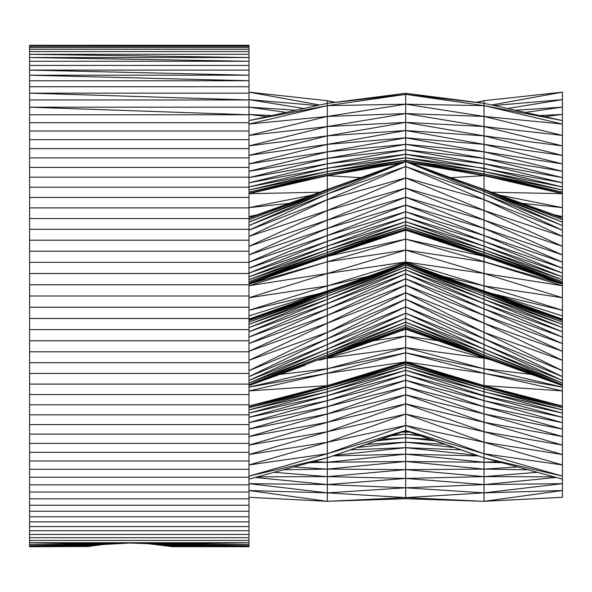 <?xml version="1.0" encoding="UTF-8"?>
<svg xmlns="http://www.w3.org/2000/svg" width="592" height="592" viewBox="0 0 592 592"><rect width="100%" height="100%" fill="white"/><g stroke="black" fill="none" stroke-linecap="round" stroke-linejoin="round"><path stroke-width="0.89" d="M248.988 45.525L29.6 45.273L248.988 45.273L248.988 114.774L29.6 114.774L29.6 544.462L103.844 544.462L129.892 543.042L148.385 543.708L172.516 546.727L248.988 546.727L170.829 546.475L248.988 545.72L248.988 546.475L172.516 546.727M248.988 107.182L29.6 107.182L29.6 114.774M29.6 45.525L29.6 107.182L248.988 114.774L248.988 545.72L165.79 545.72L248.988 544.462L155.94 544.462L248.988 542.701L29.6 542.701L248.988 542.701L148.385 543.708M88.334 546.52L29.6 546.727L88.334 546.52L29.6 546.727L29.6 544.462M248.988 93.159L29.6 93.159L248.988 99.974L29.6 99.974M248.988 70.1L29.6 70.1L248.988 75.206L29.6 75.206L248.988 80.764L29.6 80.764M248.988 54.309L29.6 54.309L248.988 57.542L29.6 57.542L248.988 61.257L29.6 61.257M91.494 545.987L103.319 544.499L29.6 545.72L93.987 545.72L29.6 546.475L88.955 546.475L91.494 545.987L29.6 546.475M120.405 543.212L29.6 542.701L103.319 544.499M319.747 104.991L248.988 92.145L327.339 100.699L335.25 102.305M319.71 192.252L248.988 193.673L327.339 175.661L248.988 193.303L327.339 175.225L248.988 192.119L327.339 173.9L248.988 190.002L327.339 171.554L248.988 186.924L327.339 168.209L248.988 182.817L327.339 163.829L248.988 177.622L327.339 158.39L248.988 171.295L327.339 151.863L248.988 163.903L327.339 144.367L248.988 155.4L327.339 135.886L248.988 145.898L327.339 126.555L248.988 135.413L327.339 116.439L248.988 124.054L327.339 105.65L248.988 120.598L327.339 103.319L327.339 100.699L334.273 102.431M303.837 108.499L248.988 99.634L317.386 105.517M286.106 112.413L248.988 107.137L295.985 110.23M266.888 116.654L248.988 114.419L271.898 115.544M248.988 218.359L327.339 189.433L327.339 103.319L405.698 93.262L405.698 94.387L484.049 103.319L484.049 100.699L476.138 102.305M289.051 203.374L248.988 207.644L311.732 195.19M253.672 216.043L248.988 216.568L257.357 214.726M305.82 197.38L250.875 217.049M319.029 293.647L248.988 310.245L327.339 285.921L248.988 297.739L327.339 273.489L248.988 285.714L327.339 261.782L248.988 284.086L327.339 256.366L248.988 284.027L327.339 256.21L248.988 283.694L327.339 255.603L248.988 282.969L327.339 254.434L248.988 281.674L327.339 252.532L248.988 279.72L327.339 249.839L248.988 276.886L327.339 246.146L248.988 273.075L327.339 241.381L248.988 268.22L327.339 235.52L248.988 262.175L327.339 228.431L248.988 254.893L327.339 220.106L248.988 246.316L327.339 210.508L248.988 236.4L327.339 199.659L248.988 230.229L327.339 193.984L248.988 225.589L327.339 191.453L248.988 222.141L327.339 189.988L248.988 219.765L327.339 189.433L365.849 175.854M248.988 319.118L327.339 291.005L327.339 189.433M248.988 315.928L327.295 291.02M305.102 365.271L248.988 385.584L327.339 356.451L248.988 385.533L327.339 354.956L248.988 384.77L327.339 352.58L248.988 383.128L327.339 349.162L248.988 380.464L327.339 344.581L248.988 376.638L327.339 338.735L248.988 370.651L327.339 332.393L248.988 360.321L327.339 323.225L248.988 351.285L327.339 315.403L248.988 343.552L327.339 308.883L248.988 337.063L327.339 303.585L248.988 331.779L327.339 299.426L248.988 327.568L327.339 296.259L248.988 324.379L327.339 293.995L248.988 322.1L327.339 292.5L248.988 320.561L327.339 291.597L248.988 319.658L327.339 291.168L248.988 319.214L387.175 269.508M327.339 357.22L405.698 328.316L405.698 262.804L327.339 291.168L327.339 291.597L405.698 263.026L327.339 292.5L405.698 263.684L327.339 293.995L405.698 264.935L327.339 296.259L405.698 266.94L327.339 299.426L405.698 269.826L327.339 303.585L405.698 273.733L327.339 308.883L405.698 278.802L327.339 315.403L405.698 285.122L327.339 323.225L405.698 292.766L327.339 332.393L405.698 299.234L327.339 338.735L405.698 306.878L327.339 344.581L405.698 313.198L327.339 349.162L405.698 318.267L327.339 352.58L405.698 322.174L327.339 354.956L405.698 325.06L327.339 356.451L405.698 327.065L327.339 357.22L327.339 291.597L405.698 262.804L405.698 94.387L484.049 105.65L484.049 103.319L405.698 93.262M323.72 358.7L327.339 358.219L327.339 357.42L405.698 328.316L484.049 357.22L484.049 332.393L405.698 292.766L484.049 323.225L484.049 291.597L405.698 262.804L562.4 319.214L484.049 291.005L484.049 256.366L562.4 284.027L484.049 256.21L562.4 283.694L484.049 255.603L562.4 282.969L484.049 254.434L484.049 191.453L405.698 161.231L484.049 189.988L484.049 175.661L562.4 193.303L484.049 175.232L562.4 192.119L484.049 173.9L562.4 190.002L484.049 171.554L484.049 105.65L562.4 120.598L484.049 103.319M319.317 360.254L405.698 336.019L405.698 328.316L484.049 357.42L562.4 385.584L484.049 356.451L562.4 385.533L484.049 354.956L562.4 384.77L484.049 352.58L562.4 383.128L484.049 349.162L562.4 380.464L484.049 344.581L562.4 376.638L484.049 338.735L562.4 370.651L484.049 332.393L484.049 323.225L562.4 351.285L484.049 315.403L562.4 343.552L484.049 308.883L562.4 337.063L484.049 303.585L562.4 331.779L484.049 299.426L562.4 327.568L484.049 296.259L562.4 324.379L484.049 293.995L562.4 322.1L484.049 292.5L562.4 320.561L484.049 291.597L562.4 319.658L484.049 291.005L562.4 319.118L562.4 360.321L484.049 323.225L405.698 285.122L484.049 315.403L405.698 278.802L484.049 308.883L405.698 273.733L484.049 303.585L405.698 269.826L484.049 299.426L405.698 266.94L484.049 296.259L405.698 264.935L484.049 293.995L405.698 263.684L484.049 292.5L405.698 263.026L484.049 291.597L484.049 291.168M279.824 374.425L327.339 368.772L327.339 358.219L405.698 347.674L405.698 336.019L437.999 340.748M248.988 479.143L327.339 457.823L248.988 476.123L327.339 453.753L248.988 464.957L327.339 442.268L248.988 454.552L327.339 431.738L248.988 445.073L327.339 422.296L248.988 436.548L327.339 413.941L248.988 429.096L327.339 406.756L248.988 422.651L327.339 400.651L248.988 417.308L327.339 395.685L248.988 413.098L327.339 391.837L248.988 409.886L327.339 388.959L248.988 407.681L327.339 387.035L248.988 406.438L327.339 385.962L248.988 406.038L327.339 385.629L248.988 390.905L327.339 373.308L248.988 387.146L327.339 368.772L405.698 347.674L484.049 358.219L484.049 357.42L506.278 365.271M313.516 461.59L327.339 462.256L327.339 368.772L405.698 352.817L405.698 347.674L484.049 368.772L484.049 358.219L487.667 358.7M309.498 462.678L327.339 462.256L405.698 454.16L405.698 352.817L484.049 368.772L531.564 374.425M293.706 466.977L327.339 469.123L327.339 462.256L405.698 461.479L405.698 454.16L478.61 455.951M283.435 469.774L327.339 469.123L405.698 461.479L484.049 462.256L484.049 388.959L562.4 407.681L484.049 387.035L562.4 406.438L484.049 385.962L562.4 406.038L484.049 385.629L484.049 368.772L562.4 387.146L562.4 390.905L484.049 373.308L562.4 387.146L562.4 360.321L484.049 332.393L405.698 299.234L484.049 338.735L405.698 306.878L484.049 344.581L405.698 313.198L484.049 349.162L405.698 318.267L484.049 352.58L405.698 322.174L484.049 354.956L405.698 325.06L484.049 356.451L405.698 327.065L484.049 357.22M274.089 472.312L327.339 476.634L327.339 469.123L405.698 469.634L405.698 461.479L484.049 469.123L484.049 462.256L497.872 461.59M257.453 476.841L327.339 476.634L405.698 469.634L484.049 469.123L517.682 466.977M255.137 477.47L327.339 484.582L327.339 476.634L405.698 478.432L405.698 469.634L484.049 476.634L484.049 469.123L527.96 469.774M248.988 497.324L327.339 501.32L248.988 490.539L327.339 492.862L248.988 483.657L327.339 484.582L405.698 478.432L484.049 476.634L537.299 472.312M327.339 501.32L405.698 498.738L405.698 487.808L327.339 492.862L405.698 497.613L327.339 501.32L327.339 484.582L405.698 487.808L405.698 478.432L484.049 484.582L484.049 476.634L553.934 476.841M327.339 103.319L405.698 94.387L327.339 105.65L405.698 104.192L484.049 105.65L562.4 124.054L562.4 135.413L484.049 116.439L562.4 124.054L562.4 114.419L539.49 115.544M403.559 162.016L327.339 173.9L405.698 160.254L327.339 171.554L405.698 157.775L327.339 168.209L405.698 154.29L327.339 163.829L405.698 149.798L327.339 158.39L405.698 144.307L327.339 151.863L405.698 137.84L327.339 144.367L405.698 130.521L327.339 135.886L405.698 122.366L327.339 126.555L405.698 113.568L327.339 116.439L405.698 104.192L484.049 116.439L405.698 113.568L484.049 126.555L562.4 135.413L562.4 145.898L484.049 126.555L405.698 122.366L484.049 135.886L562.4 145.898L562.4 155.4L484.049 135.886L405.698 130.521L484.049 144.367L562.4 155.4L562.4 163.903L484.049 144.367L405.698 137.84L484.049 151.863L562.4 163.903L562.4 171.295L484.049 151.863L405.698 144.307L484.049 158.39L562.4 171.295L562.4 177.622L484.049 158.39L405.698 149.798L562.4 177.622L562.4 182.817L484.049 163.829L405.698 154.29L562.4 182.817L562.4 186.924L484.049 168.209L405.698 157.775L484.049 171.554L562.4 186.924L562.4 193.673L484.049 175.661L484.049 171.554L405.698 160.254L484.049 173.9L407.829 162.016M401.058 162.933L327.339 175.225L403.367 162.09M360.639 177.689L327.339 175.661L400.932 162.985M327.339 189.988L405.698 161.231L327.339 191.453L405.698 161.557L484.049 191.453L484.049 189.988L562.4 219.765L484.049 189.433L562.4 218.359L562.4 222.141L484.049 189.988M367.884 276.434L327.339 285.921L405.698 261.975L327.339 273.489L405.698 250.09L327.339 261.782L405.698 239.131L327.339 256.366L405.698 230.133L327.339 256.21L405.698 229.881L327.339 255.603L405.698 229.03L327.339 254.434L405.698 227.454L327.339 252.532L405.698 225.019L327.339 249.839L405.698 221.682L327.339 246.146L405.698 217.271L327.339 241.381L405.698 211.729L327.339 235.52L405.698 205.084L327.339 228.431L405.698 197.21L327.339 220.106L405.698 188.16L327.339 210.508L405.698 177.903L327.339 199.659L405.698 166.522L327.339 193.984L405.698 161.557L484.049 193.984L562.4 225.589L484.049 191.453L562.4 222.141L562.4 230.229L484.049 193.984L405.698 166.522L484.049 199.659L562.4 230.229L562.4 236.4L484.049 199.659L405.698 177.903L484.049 210.508L562.4 236.4L562.4 246.316L484.049 210.508L405.698 188.16L484.049 220.106L562.4 246.316L562.4 254.893L484.049 220.106L405.698 197.21L484.049 228.431L562.4 254.893L562.4 262.175L484.049 228.431L405.698 205.084L484.049 235.52L562.4 262.175L562.4 268.22L484.049 235.52L405.698 211.729L484.049 241.381L562.4 268.22L562.4 273.075L484.049 241.381L405.698 217.271L484.049 246.146L562.4 273.075L562.4 276.886L484.049 246.146L405.698 221.682L484.049 249.839L562.4 276.886L562.4 279.72L484.049 249.839L405.698 225.019L562.4 279.72L562.4 281.674L484.049 252.532L405.698 227.454L562.4 281.674L562.4 284.086L484.049 256.366L484.049 254.434L405.698 229.03L484.049 255.603L405.698 229.881L484.049 256.21L405.698 230.133L484.049 256.366L405.698 239.131L562.4 284.086L562.4 285.714L484.049 261.782L405.698 250.09L484.049 273.489L562.4 285.714L562.4 297.739L484.049 273.489L405.698 261.975L484.049 285.921L562.4 297.739L562.4 310.245L484.049 285.921L443.504 276.434M327.339 357.42L405.698 328.974L484.049 357.42M365.604 343.53L405.698 329.196L445.783 343.53M373.389 340.748L405.698 336.019L492.07 360.254M327.339 373.308L405.698 352.817L484.049 373.308L405.698 361.867L484.049 385.629L562.4 390.905L562.4 409.886L484.049 388.959L484.049 385.629L405.698 362.119L484.049 385.962L405.698 362.97L484.049 387.035L405.698 364.546L484.049 388.959L405.698 366.981L484.049 391.837L562.4 409.886L562.4 413.098L405.698 370.318L484.049 395.685L562.4 413.098L562.4 417.308L405.698 374.729L484.049 400.651L562.4 417.308L562.4 422.651L484.049 400.651L405.698 380.271L484.049 406.756L562.4 422.651L562.4 429.096L484.049 406.756L405.698 386.916L484.049 413.941L562.4 429.096L562.4 436.548L484.049 413.941L405.698 394.79L484.049 422.296L562.4 436.548L562.4 445.073L484.049 422.296L405.698 403.84L484.049 431.738L562.4 445.073L562.4 454.552L484.049 431.738L405.698 414.097L484.049 442.268L562.4 454.552L562.4 464.957L484.049 442.268L405.698 425.478L484.049 453.753L562.4 464.957L562.4 476.123L484.049 453.753L405.698 430.443L484.049 457.823L562.4 476.123L562.4 479.143L484.049 457.823L405.698 430.769L327.339 457.823L405.698 430.443L327.339 453.753L405.698 425.478L327.339 442.268L405.698 414.097L327.339 431.738L405.698 403.84L327.339 422.296L405.698 394.79L327.339 413.941L405.698 386.916L327.339 406.756L405.698 380.271L327.339 400.651L405.698 374.729L327.339 395.685L405.698 370.318L327.339 391.837L405.698 366.981L327.339 388.959L405.698 364.546L327.339 387.035L405.698 362.97L327.339 385.962L405.698 362.119L327.339 385.629L405.698 361.867L327.339 373.308M401.857 432.093L409.531 432.093M401.554 432.197L405.698 431.746L409.834 432.197M392.777 435.231L405.698 434.225L418.611 435.231M391.009 435.838L405.698 434.225L420.379 435.838M380.893 439.331L405.698 437.71L430.495 439.331M376.194 440.951L405.698 437.71L435.194 440.951M366.633 444.259L405.698 442.202L444.755 444.259M357.287 447.485L405.698 442.202L454.101 447.485M350.434 449.853L405.698 447.693L460.953 449.853M334.658 455.3L405.698 447.693L476.73 455.3M332.778 455.951L405.698 454.16L484.049 462.256L501.89 462.678M477.115 102.431L484.049 100.699L562.4 92.145L562.4 99.634L494.009 105.517M408.021 162.09L484.049 175.232L410.33 162.933M410.463 162.985L484.049 175.661L450.749 177.689M445.539 175.854L484.049 189.433M424.212 269.508L484.049 291.005M405.698 498.738L484.049 501.32L405.698 497.613L484.049 492.862L405.698 487.808L484.049 484.582L556.251 477.47M484.049 501.32L562.4 490.539L562.4 497.324L484.049 501.32L484.049 484.582L562.4 483.657L562.4 490.539L484.049 492.862L562.4 483.657L562.4 479.143M491.641 104.991L562.4 92.145M507.551 108.499L562.4 99.634L562.4 107.137L515.403 110.23M525.282 112.413L562.4 107.137L562.4 114.419L544.499 116.654M491.686 192.252L562.4 193.673L562.4 207.644L499.655 195.19M522.336 203.374L562.4 207.644L562.4 216.568L554.031 214.726M557.716 216.043L562.4 216.568L562.4 218.359M560.513 217.049L505.568 197.38M492.359 293.647L562.4 310.245L562.4 319.118M484.093 291.02L562.4 315.928M248.988 540.444L29.6 540.444M248.988 537.691L29.6 537.691M248.988 534.458L29.6 534.458M248.988 530.743L29.6 530.743M248.988 526.554L29.6 526.554M248.988 521.9L29.6 521.9M248.988 516.794L29.6 516.794M248.988 511.236L29.6 511.236M248.988 505.25L29.6 505.25M248.988 498.841L29.6 498.841M248.988 492.026L29.6 492.026M248.988 484.818L29.6 484.818M248.988 477.226L29.6 477.226M248.988 469.271L29.6 469.271M248.988 460.968L29.6 460.968M248.988 452.325L29.6 452.325M248.988 443.378L29.6 443.378M248.988 434.128L29.6 434.128M248.988 424.597L29.6 424.597M248.988 414.814L29.6 414.814M248.988 404.787L29.6 404.787M248.988 394.546L29.6 394.546M248.988 384.097L29.6 384.097M248.988 373.478L29.6 373.478M248.988 362.704L29.6 362.704M248.988 351.796L29.6 351.796M248.988 340.77L29.6 340.77M248.988 329.655L29.6 329.655M248.988 318.474L29.6 318.474M248.988 307.248L29.6 307.248M248.988 296L29.6 296M248.988 284.752L29.6 284.752M248.988 273.526L29.6 273.526M248.988 262.345L29.6 262.345M248.988 251.23L29.6 251.23M248.988 240.204L29.6 240.204M248.988 229.296L29.6 229.296M248.988 218.522L29.6 218.522M248.988 207.903L29.6 207.903M248.988 197.454L29.6 197.454M248.988 187.213L29.6 187.213M248.988 177.186L29.6 177.186M248.988 167.403L29.6 167.403M248.988 157.872L29.6 157.872M248.988 148.622L29.6 148.622M248.988 139.675L29.6 139.675M248.988 131.032L29.6 131.032M248.988 122.729L29.6 122.729M248.988 86.75L29.6 86.75M248.988 65.446L29.6 65.446M248.988 51.556L29.6 51.556M248.988 49.299L29.6 49.299M248.988 47.538L29.6 47.538M248.988 46.28L29.6 46.28M96.57 545.262L29.6 545.72L103.844 544.462M171.451 546.52L248.988 546.475M168.298 545.987L248.988 545.72M163.214 545.262L248.988 544.462L156.466 544.499M139.379 543.212L248.988 542.701M29.6 542.701L111.4 543.708"/></g></svg>
